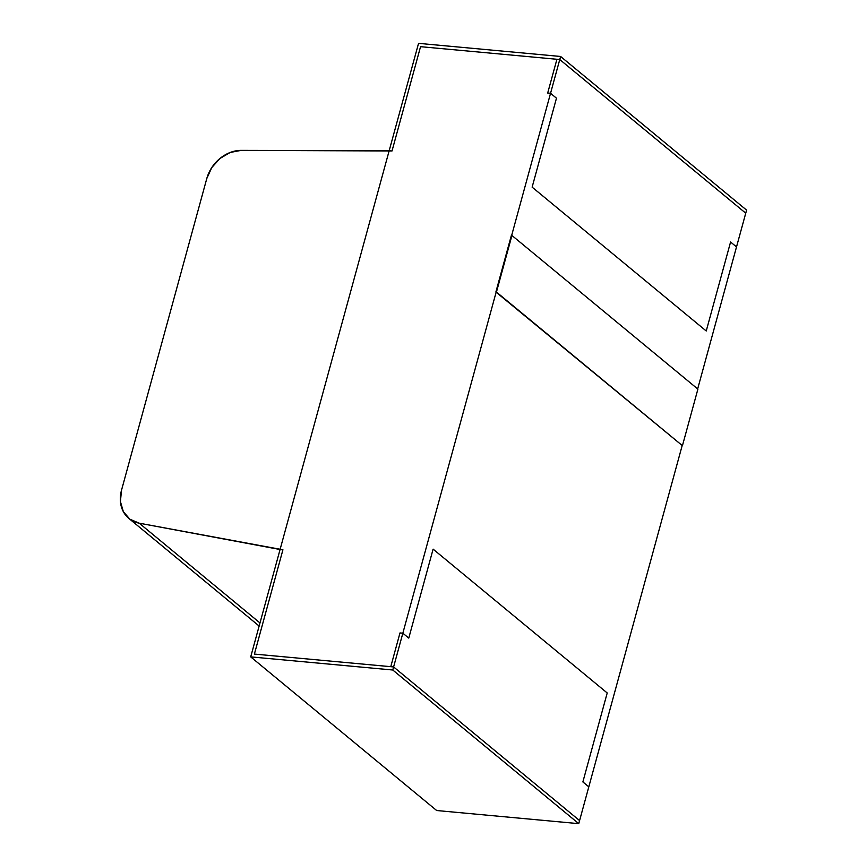 <?xml version="1.0" encoding="UTF-8"?>
<svg xmlns="http://www.w3.org/2000/svg" width="867" height="867" viewBox="0 0 867 867"><rect width="100%" height="100%" fill="white"/><g stroke="black" fill="none" stroke-linecap="round" stroke-linejoin="round"><path stroke-width="1.3" d="M280.074 549.515L139.208 523.18L259.992 622.961L139.208 523.18L129.909 519.225L123.342 511.671L120.415 501.527L121.521 490.202L206.79 178.537L211.776 167.569L219.969 158.455L230.254 152.451L241.199 150.37L389.175 150.717L280.074 549.515L389.175 150.717L392.014 150.977L389.175 150.717L418.555 43.35L560.613 56.474L418.555 43.35L389.175 150.717L392.014 150.977L420.549 46.677L392.014 150.977L420.549 46.677L392.014 150.977L241.199 150.37A33.152 26.953 129.6 0 0 206.79 178.537L121.521 490.202A33.152 26.953 129.6 0 0 128.825 518.39A33.152 26.953 129.6 0 0 139.208 523.18L282.924 549.776L280.074 549.515L389.175 150.717L280.074 549.515L282.924 549.776L254.389 654.076L282.924 549.776L254.389 654.076L282.924 549.776L280.074 549.515L250.704 656.883L436.675 810.526L578.744 823.65L392.762 670.007L393.607 666.94L254.389 654.076L393.607 666.94L579.579 820.583L393.607 666.94L392.762 670.007L250.704 656.883L280.074 549.515M495.881 292.006L682.427 445.692L697.902 389.12L511.931 235.477L511.367 235.423L495.881 292.006L496.455 292.06L511.931 235.477L697.902 389.12L682.427 445.692L496.455 292.06L511.931 235.477L511.367 235.423L495.881 292.006M746.585 210.117L560.613 56.474L746.585 210.117L745.739 213.184L559.768 59.541L560.613 56.474L559.768 59.541L420.549 46.677L559.768 59.541L556.928 59.281L547.695 93.029L556.928 59.281L547.695 93.029L550.545 93.289L556.473 98.188L532.132 187.153L706.237 330.988L730.578 242.023L736.517 246.922L697.664 388.925L736.517 246.922L730.578 242.023L706.237 330.988L730.578 242.023L736.517 246.922L745.739 213.184L559.768 59.541L745.739 213.184L559.768 59.541L550.545 93.289L547.695 93.029L550.545 93.289L402.841 633.203L550.545 93.289L556.473 98.188L550.545 93.289L559.768 59.541L556.928 59.281L547.695 93.029L550.545 93.289L556.473 98.188L532.132 187.153L706.237 330.988L532.132 187.153L706.237 330.988L730.578 242.023L736.517 246.922L746.585 210.117M607.214 692.971L433.11 549.136L408.769 638.101L402.841 633.203L399.99 632.932L390.768 666.68L254.389 654.076L393.607 666.94L579.579 820.583L578.744 823.65L392.762 670.007L250.704 656.883L436.675 810.526L578.744 823.65L588.812 786.835L582.873 781.936L607.214 692.971L433.11 549.136L607.214 692.971L582.873 781.936L607.214 692.971L433.11 549.136L408.769 638.101L402.841 633.203L399.99 632.932L390.768 666.68L399.99 632.932L402.841 633.203L393.607 666.94L390.768 666.68L399.99 632.932L402.841 633.203L408.769 638.101L433.11 549.136L408.769 638.101L402.841 633.203L393.607 666.94L579.579 820.583L588.812 786.835L582.873 781.936L588.812 786.835L582.873 781.936L607.214 692.971M682.145 445.671L588.812 786.835L682.145 445.671M556.473 98.188L532.132 187.153L556.473 98.188M128.966 518.509L259.146 626.05"/></g></svg>
